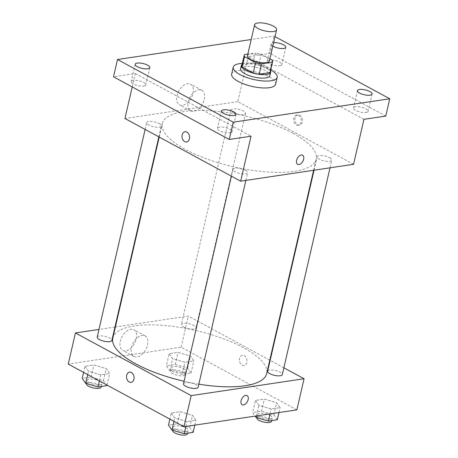 <?xml version="1.0" encoding="UTF-8"?>
<svg xmlns="http://www.w3.org/2000/svg" width="458" height="458" viewBox="0 0 458 458"><rect width="100%" height="100%" fill="white"/><g stroke="black" fill="none" stroke-linecap="round" stroke-linejoin="round"><path stroke-width="0.34" stroke-dasharray="2.29 1.72" d="M247.429 55.853A11.278 3.721 -167 0 1 254.528 54.027A11.278 3.721 -167 0 1 266.121 57.239A11.278 3.721 -167 0 1 269.413 60.925M241.841 65.488A14.559 4.803 -167 0 1 242.076 64.944L252.879 63.33L255.272 52.951L247.841 54.061M269.894 58.836L261.226 54.141A14.559 4.803 -167 0 0 255.272 52.951M272.298 60.141L269.899 70.515L258.827 64.521L261.226 54.141M269.899 70.515A14.559 4.803 -167 0 1 270.214 72.038M252.879 63.33A14.559 4.803 -167 0 1 258.827 64.521M270.489 70.824A15.04 4.964 13 0 0 257.144 63.931A15.04 4.964 13 0 0 242.116 64.275M240.57 68.837A15.04 4.964 -167 0 1 250.039 66.41A15.04 4.964 -167 0 1 265.491 70.687A15.04 4.964 -167 0 1 269.882 75.604M242.076 64.944L244.475 54.565M242.316 63.41A22.562 7.442 -167 0 1 270.621 69.919A22.562 7.442 -167 0 1 270.689 69.96M231.645 74.064A22.562 7.442 -167 0 1 245.843 70.423A22.562 7.442 -167 0 1 269.023 76.841A22.562 7.442 -167 0 1 275.613 84.215M272.842 46.081A7.523 2.479 -167 0 1 271.159 43.916A7.523 2.479 -167 0 1 273.231 42.76A7.523 2.479 -167 0 1 273.615 42.714M275.018 36.64L274.021 36.096L251.202 39.514M366.028 112.473A7.523 2.479 13 0 0 368.095 111.317A7.523 2.479 13 0 0 363.795 107.933A7.523 2.479 13 0 0 355.511 106.777A7.523 2.479 13 0 0 353.439 107.933A7.523 2.479 13 0 0 357.744 111.323A7.523 2.479 13 0 0 366.028 112.473M279.758 65.752A7.523 2.479 13 0 0 281.825 64.595A7.523 2.479 13 0 0 277.525 61.212A7.523 2.479 13 0 0 269.235 60.055A7.523 2.479 13 0 0 267.169 61.212A7.523 2.479 13 0 0 271.468 64.601A7.523 2.479 13 0 0 279.758 65.752M363.95 119.332L248.219 56.655L270.031 53.391L274.021 36.096M385.762 116.069L270.031 53.391M353.57 164.296L237.839 101.619L248.219 56.655M237.839 101.619L124.942 118.508M132.23 86.94L135.322 73.538L113.51 76.801M192.973 93.3A11.708 7.093 118.4 0 0 190.557 84.203A11.708 7.093 118.4 0 0 178.746 91.119A11.708 7.093 118.4 0 0 179.41 104.79A11.708 7.093 118.4 0 0 192.973 93.3M143.766 86.093A7.523 2.479 13 0 0 145.833 84.936A7.523 2.479 13 0 0 141.533 81.553A7.523 2.479 13 0 0 133.244 80.396A7.523 2.479 13 0 0 131.177 81.553A7.523 2.479 13 0 0 135.476 84.936A7.523 2.479 13 0 0 143.766 86.093M230.036 132.814A7.523 2.479 13 0 0 232.103 131.658A7.523 2.479 13 0 0 227.803 128.274A7.523 2.479 13 0 0 219.514 127.118A7.523 2.479 13 0 0 217.447 128.274A7.523 2.479 13 0 0 221.752 131.658A7.523 2.479 13 0 0 230.036 132.814M135.322 73.538L251.053 136.215M293.137 133.341A78.965 26.049 -167 0 1 316.197 159.161A78.965 26.049 -167 0 1 233.397 166.781A78.965 26.049 -167 0 1 162.315 123.637A78.965 26.049 -167 0 1 212.008 110.888A78.965 26.049 -167 0 1 293.137 133.341M159.172 123.563A7.523 2.479 -167 0 1 161.365 126.024A7.523 2.479 -167 0 1 153.482 126.752A7.523 2.479 -167 0 1 146.709 122.641A7.523 2.479 -167 0 1 151.443 121.427A7.523 2.479 -167 0 1 159.172 123.563M329.605 157.701A7.523 2.479 -167 0 1 331.798 160.157A7.523 2.479 -167 0 1 323.915 160.884A7.523 2.479 -167 0 1 317.142 156.773A7.523 2.479 -167 0 1 321.877 155.56A7.523 2.479 -167 0 1 329.605 157.701M245.442 170.284A7.523 2.479 -167 0 1 247.641 172.746A7.523 2.479 -167 0 1 239.752 173.473A7.523 2.479 -167 0 1 232.985 169.363A7.523 2.479 -167 0 1 237.719 168.149A7.523 2.479 -167 0 1 245.442 170.284M233.07 112.513A7.523 2.479 13 0 0 240.794 114.649A7.523 2.479 13 0 0 245.528 113.435A7.523 2.479 13 0 0 238.761 109.33A7.523 2.479 13 0 0 230.872 110.052A7.523 2.479 13 0 0 233.07 112.513M297.603 124.742A5.17 3.744 -98.5 0 0 299.463 125.103A5.17 3.744 -98.5 0 0 302.4 119.435A5.17 3.744 -98.5 0 0 297.935 114.872A5.17 3.744 -98.5 0 0 294.923 119.263A5.17 3.744 -98.5 0 0 297.603 124.742M296.309 124.937A5.17 3.744 -98.5 0 0 298.169 125.297A5.17 3.744 -98.5 0 0 301.106 119.63A5.17 3.744 -98.5 0 0 296.641 115.067A5.17 3.744 -98.5 0 0 293.63 119.458A5.17 3.744 -98.5 0 0 296.309 124.937M185.038 131.761L185.038 131.761A5.17 3.744 81.5 0 1 186.898 132.116A5.17 3.744 81.5 0 1 189.578 137.6A5.17 3.744 81.5 0 1 186.566 141.986L186.566 141.986M204.211 99.386A11.708 7.093 118.4 0 0 201.795 90.289A11.708 7.093 118.4 0 0 189.984 97.205A11.708 7.093 118.4 0 0 190.643 110.876A11.708 7.093 118.4 0 0 204.211 99.386M297.654 164.313L297.654 164.313A5.17 3.132 -61.6 0 1 297.356 158.273A5.17 3.132 -61.6 0 1 302.578 155.222L302.578 155.222M112.805 338.084A78.965 26.049 -167 0 1 162.498 325.335A78.965 26.049 -167 0 1 243.633 347.788A78.965 26.049 -167 0 1 266.688 373.608M198.829 384.176A78.965 26.049 -167 0 1 184.064 381.268M183.561 326.96A7.523 2.479 13 0 0 191.289 329.096A7.523 2.479 13 0 0 196.018 327.882A7.523 2.479 13 0 0 189.251 323.772A7.523 2.479 13 0 0 181.362 324.499A7.523 2.479 13 0 0 183.561 326.96M183.475 383.81A7.523 2.479 -167 0 1 188.209 382.596A7.523 2.479 -167 0 1 195.932 384.731A7.523 2.479 -167 0 1 198.131 387.193M267.638 371.22A7.523 2.479 -167 0 1 272.367 370.007A7.523 2.479 -167 0 1 280.096 372.148A7.523 2.479 -167 0 1 282.294 374.604M97.205 337.088A7.523 2.479 -167 0 1 101.934 335.874A7.523 2.479 -167 0 1 109.662 338.01A7.523 2.479 -167 0 1 111.861 340.471M283.863 367.803L270.14 360.372M269.791 360.183L188.33 316.066L115.37 326.978M114.958 327.041L98.968 329.428M85.011 366.297L88.457 371.238L100.789 374.844L109.68 373.516L106.233 368.581L93.896 364.969L85.011 366.297L88.457 371.238L100.789 374.844L109.68 373.516L106.233 368.581L93.896 364.969L85.011 366.297L83.602 372.394M255.444 400.435L258.89 405.37L271.222 408.983L280.113 407.649L276.666 402.714L264.329 399.107L255.444 400.435L258.89 405.37L271.222 408.983L280.113 407.649L276.666 402.714L264.329 399.107L255.444 400.435L252.65 412.538L255.14 416.11M296.876 409.87L181.145 347.193L68.248 364.081M171.281 413.019L174.727 417.959L187.064 421.566L195.95 420.238L192.503 415.303L180.171 411.69L171.281 413.019L174.727 417.959L187.064 421.566L195.95 420.238L192.503 415.303L180.171 411.69L171.281 413.019L169.872 419.116M169.168 353.713L172.614 358.648L184.952 362.261L193.837 360.927L190.391 355.992L178.059 352.385L169.168 353.713L172.614 358.648L184.952 362.261L193.837 360.927L190.391 355.992L178.059 352.385L169.168 353.713L166.374 365.816L169.821 370.757L182.158 374.363L191.043 373.035L187.597 368.095L175.265 364.488L166.374 365.816M181.145 347.193L188.33 316.066M136.278 338.88A11.708 7.093 118.4 0 0 133.862 329.777A11.708 7.093 118.4 0 0 122.051 336.693A11.708 7.093 118.4 0 0 122.715 350.37A11.708 7.093 118.4 0 0 136.278 338.88M242.105 365.129A5.17 3.744 -98.5 0 0 243.965 365.484A5.17 3.744 -98.5 0 0 246.902 359.816A5.17 3.744 -98.5 0 0 242.437 355.259A5.17 3.744 -98.5 0 0 239.425 359.65A5.17 3.744 -98.5 0 0 242.105 365.129A5.17 3.744 -98.5 0 0 243.965 365.484A5.17 3.744 -98.5 0 0 246.902 359.816A5.17 3.744 -98.5 0 0 242.437 355.259A5.17 3.744 -98.5 0 0 239.425 359.65A5.17 3.744 -98.5 0 0 242.105 365.129M129.54 372.142L129.54 372.142A5.17 3.744 81.5 0 1 131.406 372.503A5.17 3.744 81.5 0 1 134.079 377.982A5.17 3.744 81.5 0 1 131.068 382.373L131.068 382.373M147.516 344.966A11.708 7.093 118.4 0 0 145.1 335.863A11.708 7.093 118.4 0 0 133.284 342.779A11.708 7.093 118.4 0 0 133.948 356.456A11.708 7.093 118.4 0 0 147.516 344.966M242.156 404.7L242.156 404.7A5.17 3.132 -61.6 0 1 241.864 398.66A5.17 3.132 -61.6 0 1 247.08 395.603L247.08 395.609M183.841 368.661A7.523 2.479 -167 0 1 186.04 371.117A7.523 2.479 -167 0 1 178.151 371.844A7.523 2.479 -167 0 1 171.384 367.734A7.523 2.479 -167 0 1 176.112 366.52A7.523 2.479 -167 0 1 183.841 368.661M169.821 370.757L172.614 358.648M182.158 374.363L184.952 362.261M191.043 373.035L193.837 360.927M187.597 368.095L190.391 355.992M175.265 364.488L178.059 352.385M183.045 372.119A7.523 2.479 -167 0 1 185.238 374.575A7.523 2.479 -167 0 1 177.355 375.302A7.523 2.479 -167 0 1 170.582 371.192A7.523 2.479 -167 0 1 175.317 369.978A7.523 2.479 -167 0 1 183.045 372.119M106.886 385.625L103.439 380.684L91.102 377.077L82.211 378.405M99.678 381.245A7.523 2.479 -167 0 1 101.876 383.707A7.523 2.479 -167 0 1 93.993 384.434A7.523 2.479 -167 0 1 87.22 380.323A7.523 2.479 -167 0 1 91.955 379.11A7.523 2.479 -167 0 1 99.678 381.245M87.678 374.604L88.457 371.238M99.38 380.942L100.789 374.844M107.012 385.075L109.68 373.516M103.439 380.684L106.233 368.581M91.102 377.077L93.896 364.969M86.425 383.781A7.523 2.479 -167 0 1 91.153 382.567A7.523 2.479 -167 0 1 98.882 384.703A7.523 2.479 -167 0 1 101.081 387.165M277.319 419.757L273.873 414.816L261.535 411.21L252.65 412.538M270.117 415.383A7.523 2.479 -167 0 1 272.31 417.839A7.523 2.479 -167 0 1 264.426 418.566A7.523 2.479 -167 0 1 257.654 414.456A7.523 2.479 -167 0 1 262.388 413.242A7.523 2.479 -167 0 1 270.117 415.383M256.457 415.916L258.89 405.37M270.094 413.877L271.222 408.983M278.979 412.549L280.113 407.649M273.873 414.816L276.666 402.714M261.535 411.21L264.329 399.107M256.858 417.914A7.523 2.479 -167 0 1 261.587 416.7A7.523 2.479 -167 0 1 269.315 418.841A7.523 2.479 -167 0 1 271.514 421.297M193.156 432.346L189.709 427.406L177.372 423.799L168.487 425.127M185.954 427.967A7.523 2.479 -167 0 1 188.146 430.428A7.523 2.479 -167 0 1 180.263 431.155A7.523 2.479 -167 0 1 173.496 427.045A7.523 2.479 -167 0 1 178.225 425.831A7.523 2.479 -167 0 1 185.954 427.967M173.948 421.326L174.727 417.959M185.931 426.461L187.064 421.566M194.822 425.133L195.95 420.238M189.709 427.406L192.503 415.303M177.372 423.799L180.171 411.69M172.695 430.503A7.523 2.479 -167 0 1 177.429 429.289A7.523 2.479 -167 0 1 185.152 431.425A7.523 2.479 -167 0 1 187.351 433.886M221.443 110.979L217.447 128.274M236.099 114.363L232.103 131.658M357.435 90.638L353.439 107.933M372.091 94.022L368.095 111.317M271.159 43.916L267.169 61.212M285.815 47.3L281.825 64.595M135.167 64.257L131.177 81.553M149.823 67.641L145.833 84.936M298.169 125.297L299.463 125.103M296.641 115.067L297.935 114.872M201.795 90.289L190.557 84.203M190.643 110.876L179.41 104.79M313.633 170.267L316.197 159.161M159.212 137.068L162.315 123.637M230.872 110.052L181.362 324.499M245.528 113.435L196.018 327.882M245.872 180.4L247.641 172.746M231.41 176.164L232.985 169.363M330.035 167.817L331.798 160.157M314.045 170.204L317.142 156.773M158.863 136.873L161.365 126.024M145.14 129.442L146.709 122.641M145.1 335.863L133.862 329.777M133.948 356.456L122.715 350.37M185.238 374.575L186.04 371.117M170.582 371.192L171.384 367.734M101.241 386.466L101.876 383.707M86.47 383.581L87.22 380.323M271.674 420.599L272.31 417.839M256.904 417.713L257.654 414.456M187.511 433.188L188.146 430.428M172.74 430.302L173.496 427.045"/><path stroke-width="0.69" d="M273.306 26.106A11.278 3.721 -167 0 1 276.598 29.799A11.278 3.721 -167 0 1 264.77 30.886A11.278 3.721 -167 0 1 254.614 24.721A11.278 3.721 -167 0 1 261.713 22.9A11.278 3.721 -167 0 1 273.306 26.106M276.598 29.799L269.413 60.925A11.278 3.721 -167 0 1 257.585 62.013A11.278 3.721 -167 0 1 247.429 55.853L254.614 24.721M247.841 54.061L244.475 54.565A14.559 4.803 -167 0 0 244.234 55.115A14.559 4.803 -167 0 0 244.543 56.637L255.616 62.632A14.559 4.803 -167 0 0 261.57 63.828L272.367 62.208A14.559 4.803 -167 0 0 272.607 61.664A14.559 4.803 -167 0 0 272.298 60.141L269.894 58.836M261.57 63.828L259.171 74.202L269.974 72.587L272.367 62.208M272.607 61.664L270.214 72.038A14.559 4.803 -167 0 1 269.974 72.587M259.171 74.202A14.559 4.803 -167 0 1 253.222 73.011L255.616 62.632M244.234 55.115L241.841 65.488A14.559 4.803 -167 0 0 242.15 67.011L253.222 73.011M242.116 64.275A15.04 4.964 13 0 0 241.372 65.38A15.04 4.964 13 0 0 249.971 72.152A15.04 4.964 13 0 0 266.545 74.465A15.04 4.964 13 0 0 270.678 72.146A15.04 4.964 13 0 0 270.489 70.824M270.678 72.146L269.882 75.604A15.04 4.964 -167 0 1 265.749 77.923A15.04 4.964 -167 0 1 249.175 75.61A15.04 4.964 -167 0 1 240.57 68.837L241.372 65.38M242.15 67.011L244.543 56.637M270.689 69.96A22.562 7.442 -167 0 1 277.21 77.299A22.562 7.442 -167 0 1 253.555 79.474A22.562 7.442 -167 0 1 233.242 67.149A22.562 7.442 -167 0 1 242.316 63.41M277.21 77.299L275.613 84.215A22.562 7.442 -167 0 1 251.957 86.39A22.562 7.442 -167 0 1 231.645 74.064L233.242 67.149M137.234 63.101A7.523 2.479 -167 0 1 145.524 64.257A7.523 2.479 -167 0 1 149.823 67.641A7.523 2.479 -167 0 1 141.94 68.368A7.523 2.479 -167 0 1 135.167 64.257A7.523 2.479 -167 0 1 137.234 63.101M273.615 42.714A7.523 2.479 -167 0 1 281.756 44.008A7.523 2.479 -167 0 1 285.815 47.3A7.523 2.479 -167 0 1 280.725 48.485A7.523 2.479 -167 0 1 272.842 46.081M359.501 89.482A7.523 2.479 -167 0 1 367.791 90.638A7.523 2.479 -167 0 1 372.091 94.022A7.523 2.479 -167 0 1 364.202 94.749A7.523 2.479 -167 0 1 357.435 90.638A7.523 2.479 -167 0 1 359.501 89.482M223.51 109.823A7.523 2.479 -167 0 1 231.794 110.979A7.523 2.479 -167 0 1 236.099 114.363A7.523 2.479 -167 0 1 228.21 115.09A7.523 2.479 -167 0 1 221.443 110.979A7.523 2.479 -167 0 1 223.51 109.823M251.202 39.514L117.506 59.506L233.236 122.183L389.752 98.773L275.018 36.64M132.23 86.94L124.942 118.508L240.673 181.179L353.57 164.296L363.95 119.332L385.762 116.069L389.752 98.773M117.506 59.506L113.51 76.801L229.24 139.478L233.236 122.183M229.24 139.478L251.053 136.215L240.673 181.179M302.578 155.222A5.17 3.132 -61.6 0 1 303.643 159.241A5.17 3.132 -61.6 0 1 297.654 164.313A5.17 3.132 -61.6 0 1 297.362 158.279A5.17 3.132 -61.6 0 1 302.578 155.222A5.17 3.132 -61.6 0 1 303.643 159.241A5.17 3.132 -61.6 0 1 297.654 164.313M186.898 132.116A5.17 3.744 81.5 0 1 189.578 137.6A5.17 3.744 81.5 0 1 186.566 141.986A5.17 3.744 81.5 0 1 182.101 137.429A5.17 3.744 81.5 0 1 185.038 131.761A5.17 3.744 81.5 0 1 186.898 132.116M186.566 141.986A5.17 3.744 81.5 0 1 182.101 137.429A5.17 3.744 81.5 0 1 185.038 131.761M313.633 170.267L266.688 373.608A78.965 26.049 -167 0 1 198.829 384.176M184.064 381.268A78.965 26.049 -167 0 1 112.805 338.084L159.212 137.068M245.872 180.4L198.131 387.193A7.523 2.479 -167 0 1 190.247 387.92A7.523 2.479 -167 0 1 183.475 383.81L231.41 176.164M330.035 167.817L282.294 374.604A7.523 2.479 -167 0 1 274.405 375.331A7.523 2.479 -167 0 1 267.638 371.22L314.045 170.204M158.863 136.873L111.861 340.471A7.523 2.479 -167 0 1 103.972 341.199A7.523 2.479 -167 0 1 97.205 337.088L145.14 129.442M98.968 329.428L75.433 332.949L191.163 395.626L304.06 378.743L283.863 367.803M270.14 360.372L269.791 360.183M115.37 326.978L114.958 327.041M75.433 332.949L68.248 364.081L183.979 426.753L191.163 395.626M183.979 426.753L296.876 409.87L304.06 378.743M247.08 395.603A5.17 3.132 -61.6 0 1 248.144 399.622A5.17 3.132 -61.6 0 1 242.156 404.7A5.17 3.132 -61.6 0 1 241.864 398.66A5.17 3.132 -61.6 0 1 247.08 395.609A5.17 3.132 -61.6 0 1 248.144 399.628A5.17 3.132 -61.6 0 1 242.156 404.7M131.4 372.503A5.17 3.744 81.5 0 1 134.079 377.982A5.17 3.744 81.5 0 1 131.068 382.373A5.17 3.744 81.5 0 1 126.603 377.81A5.17 3.744 81.5 0 1 129.54 372.142A5.17 3.744 81.5 0 1 131.4 372.503M131.068 382.373A5.17 3.744 81.5 0 1 126.603 377.81A5.17 3.744 81.5 0 1 129.54 372.142M83.602 372.394L82.211 378.405L85.657 383.346L97.995 386.953L106.886 385.625L107.012 385.075M85.657 383.346L87.678 374.604M97.995 386.953L99.38 380.942M101.241 386.466L101.081 387.165A7.523 2.479 -167 0 1 93.192 387.892A7.523 2.479 -167 0 1 86.425 383.781L86.47 383.581M255.14 416.11L256.096 417.478L268.428 421.085L277.319 419.757L278.979 412.549M256.096 417.478L256.457 415.916M268.428 421.085L270.094 413.877M271.674 420.599L271.514 421.297A7.523 2.479 -167 0 1 263.625 422.024A7.523 2.479 -167 0 1 256.858 417.914L256.904 417.713M169.872 419.116L168.487 425.127L171.933 430.068L184.265 433.674L193.156 432.346L194.822 425.133M171.933 430.068L173.948 421.326M184.265 433.674L185.931 426.461M187.511 433.188L187.351 433.886A7.523 2.479 -167 0 1 179.467 434.613A7.523 2.479 -167 0 1 172.695 430.503L172.74 430.302"/></g></svg>
